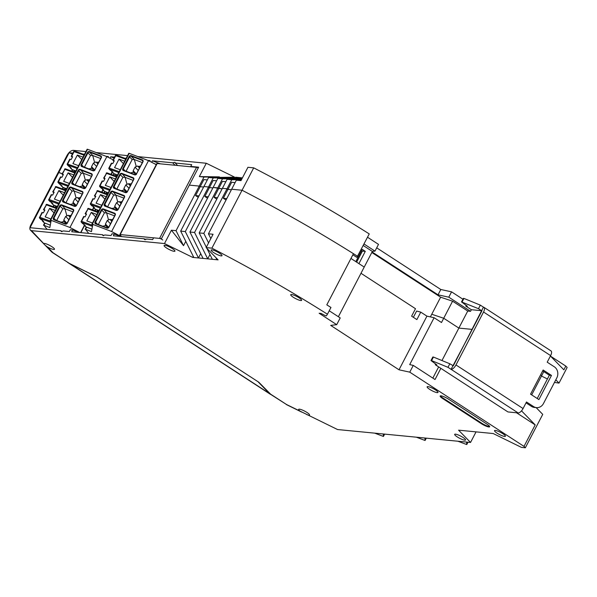 <?xml version="1.0" encoding="UTF-8"?>
<svg xmlns="http://www.w3.org/2000/svg" width="597" height="597" viewBox="0 0 597 597"><rect width="100%" height="100%" fill="white"/><g stroke="black" fill="none" stroke-linecap="round" stroke-linejoin="round"><path stroke-width="0.9" d="M177.645 165.511L175.234 163.041L191.697 164.638L190.771 166.414L198.659 167.175L189.316 185.122L199.264 186.085L203.973 177.033L199.346 176.585L219.345 176.876L219.084 177.376M175.07 165.265L172.66 162.787L174.943 162.272L175.234 163.041M240.009 178.16L240.263 177.66L213.226 177.936L208.517 186.988L203.89 186.533L208.599 177.488L234.457 177.219M367.521 237.233L378.505 244.367L374.991 251.121L372.364 251.441L364.222 267.068L358.916 263.62L365.297 251.359L362.401 251.083L356.64 262.143M217.524 197.704L214.077 197.368L218.703 188.488L222.144 188.824L213.144 187.436L217.86 178.384L222.487 178.831L217.771 187.883L218.703 188.488L222.397 181.384L225.845 181.712M213.226 177.936L208.599 177.488M241.516 179.63L231.74 179.734L227.024 188.779L222.397 188.331L227.114 179.279L241.77 179.13M208.271 196.809L204.823 196.473L209.443 187.585L208.517 186.988L209.443 187.585L213.144 180.481L216.592 180.816M227.114 179.279L231.74 179.734M242.031 178.637L222.487 178.831M217.86 178.384L242.292 178.137M199.01 195.906L195.57 195.57L200.189 186.689L199.264 186.085L200.189 186.689L203.637 187.025L200.189 186.689L203.89 179.585L207.338 179.921M357.588 256.307A326.88 64.513 -152.5 0 0 242.054 190.242L253.703 167.854A326.88 64.513 -152.5 0 1 369.245 233.92L356.879 257.397L352.872 254.792M226.039 200.025L223.33 198.264L227.957 189.383L227.024 188.779L227.957 189.383L231.651 182.279L235.099 182.615M227.957 189.383L231.405 189.719L227.957 189.383M210.823 238.584L208.45 233.815L231.658 189.234L242.054 190.242L231.658 189.234L236.367 180.182L241.255 180.13M209.443 187.585L212.89 187.921L209.443 187.585M154.541 163.765L156.362 164.451M190.771 166.414L191.174 166.824M365.297 251.359L362.207 249.352L355.819 261.613L350.961 258.456L364.222 267.068L338.38 316.723M372.088 251.971L438.034 294.828L440.81 289.5L376.7 247.837M531.673 394.886L541.68 375.677L540.703 374.67L541.68 375.677L543.8 371.603M438.034 294.828L448.795 297.179L470.54 311.313L471.369 309.709L481.973 310.738L472.264 329.395L458.862 328.096L443.713 318.253L431.75 314.261L443.713 318.253L452.593 301.194L440.631 297.202L430.377 316.895M371.819 252.486L440.631 297.202M470.54 311.313L467.742 311.037L452.593 301.194M448.795 297.179L451.571 291.851L440.81 289.5M199.346 176.585L206.286 163.25L234.524 177.1M467.742 311.037L458.862 328.096L472.264 329.395L451.071 369.327A5.313 2.291 -57 0 0 455.981 364.954L483.54 312.015A5.313 2.291 -57 0 0 483.928 307.313A5.313 2.291 -57 0 0 483.436 307.149L453.302 365.812L449.825 363.767L433.422 357.051L432.84 356.991L430.989 360.543L436.832 364.871L435.288 364.722L507.935 411.937L518.151 412.93A5.313 2.291 -57 0 0 523.069 408.549L455.981 364.954M550.412 356.021L563.866 369.819L565.807 366.088L567.15 367.468L559.008 383.102L554.464 382.408M235.636 177.212L242.434 177.869M547.419 378.953L541.486 376.043M559.008 383.102L555.814 379.819M72.438 153.996L69.103 152.735L58.842 172.451L62.17 173.72L58.2 172.391L67.08 155.339C68.968 152.123 71.043 150.459 73.304 150.34L85.938 151.571M160.339 163.832L152.392 160.817L151.645 162.265M362.401 251.083L361.581 250.546M106.147 156.332L108.4 156.548L108.05 157.22M147.787 160.377L150.048 160.593L149.698 161.257M364.006 243.979L374.991 251.121M109.997 158.22L110.751 156.78L114.087 158.041M111.191 174.399L112.311 172.257M219.345 176.876L203.973 177.033M253.703 167.854L247.934 167.294L240.994 180.63L236.367 180.182M69.103 152.735L72.901 153.101M82.774 154.063L84.55 154.235M363.215 245.494L372.364 251.441M565.807 366.088L550.598 356.208M462.914 299.224L451.571 291.851M206.286 163.25L137.862 156.608M127.579 155.616L96.214 152.563M110.751 156.78L114.549 157.145M124.422 158.108L126.198 158.28M152.392 160.817L172.66 162.787M326.805 304.851L353.439 253.688A326.88 64.513 27.5 0 0 242.054 190.242L211.905 248.158A326.88 64.513 27.5 0 1 327.44 314.223L330.954 307.47A326.88 64.513 27.5 0 0 326.805 304.851M329.231 310.776L340.215 317.917L336.701 324.671L319.134 313.253L321.067 313.44L325.455 315.746L326.395 315.835L327.44 314.223M360.991 273.284L415.497 308.709L411.617 316.171L416.878 319.589L420.766 312.134L416.624 311.044L413.363 317.305M536.128 407.587L542.733 414.37L525.345 447.772L521.442 447.392L493.212 433.541L464.332 430.736L458.586 430.183L470.54 442.452L476.048 431.877M420.766 312.134L426.937 316.141L434.109 317.716L441.496 322.514L443.713 318.253L458.862 328.096L441.967 360.551M438.653 366.909L432.832 378.102M525.345 447.772L524.002 446.392L409.766 372.155L413.281 365.401L435.026 379.528L440.847 368.342M516.539 412.773L535.196 424.892L521.509 410.848M524.002 446.392L535.196 424.892M215.913 257.635L216.972 259.755L218.092 259.867L206.137 247.598L213.077 234.263L208.45 233.815M194.562 232.464L189.936 232.017L213.144 187.436L217.771 187.883L194.562 232.464L207.719 258.859L209.965 254.538M214.077 197.368L216.778 199.129M176.055 230.666L183.533 245.673L171.429 230.218L176.055 230.666L199.264 186.085L189.316 185.122L161.481 238.599L153.593 237.83L152.668 239.606L146.78 239.031L144.496 239.554L144.213 238.785L145.198 239.8M185.309 231.569L180.682 231.114L203.89 186.533L208.517 186.988L185.309 231.569L198.465 257.956L212.345 259.307L206.905 248.382M223.33 198.264L226.778 198.6M306.761 414.572L308.127 415.102A6.127 1.209 -152.5 0 0 308.731 415.206A6.127 1.209 -152.5 0 0 309.53 415.019A6.127 1.209 -152.5 0 0 305.865 411.788A6.127 1.209 -152.5 0 0 299.455 409.176A6.127 1.209 -152.5 0 0 298.657 409.363A6.127 1.209 -152.5 0 0 300.201 411.214L337.559 429.541L470.54 442.452M206.323 247.225L199.189 232.912L222.397 188.331L227.024 188.779L203.823 233.36L208.577 242.904M199.189 232.912L203.823 233.36M413.281 365.401L409.699 364.618L434.109 317.716M426.937 316.141L399.012 369.797L409.766 372.155M212.345 259.307L216.972 259.755L217.323 259.083M336.701 324.671L330.686 325.395L399.012 369.797M206.137 247.598L211.905 248.158M200.711 253.635L198.465 257.956L193.838 257.508L180.682 231.114M203.092 258.411L189.936 232.017M144.213 238.785L113.37 235.793L114.288 234.017L120.915 236.524M204.823 196.473L207.525 198.226M61.909 231.718L60.916 230.696L61.207 231.464L63.491 230.949L69.371 231.517L70.297 229.741L72.647 229.972L79.267 232.479M195.57 195.57L198.271 197.331M183.533 245.673L185.786 241.352M171.429 230.218L164.488 243.554L192.719 257.404L193.838 257.508M192.719 257.404L193.264 256.359M72.647 229.972L71.722 231.748L102.565 234.74L102.856 235.509L105.132 234.994L111.02 235.561L111.945 233.785L114.288 234.017M103.557 235.755L102.565 234.74M60.916 230.696L30.074 227.703L58.842 172.451L58.2 172.391L30.828 224.979C29.686 227.33 29.552 229.054 30.432 230.151L31.499 230.643L43.656 243.539M47.32 246.874A6.127 1.209 27.5 0 0 53.685 249.456A6.127 1.209 27.5 0 0 54.484 249.277A6.127 1.209 27.5 0 0 50.82 246.039A6.127 1.209 27.5 0 0 44.409 243.434A6.127 1.209 27.5 0 0 43.962 243.427C43.193 243.509 44.312 244.658 47.32 246.874L53.103 252.807L51.738 252.016L30.432 230.151M270.113 393.833L286.545 404.52L271.105 394.662L258.785 382.214L96.289 276.612L69.536 263.486L52.237 252.427M164.488 243.554L31.499 230.643M80.879 232.636L84.565 225.554M92.692 209.935L93.811 207.786M101.945 192.167L103.057 190.025M495.323 430.415A6.127 1.209 27.5 0 1 501.726 433.019A6.127 1.209 27.5 0 1 505.398 436.258A6.127 1.209 27.5 0 1 504.592 436.444A6.127 1.209 27.5 0 1 498.189 433.832A6.127 1.209 27.5 0 1 494.525 430.601A6.127 1.209 27.5 0 1 495.323 430.415M291.523 294.508A6.127 1.209 27.5 0 1 297.933 297.112A6.127 1.209 27.5 0 1 301.597 300.351A6.127 1.209 27.5 0 1 300.798 300.537A6.127 1.209 27.5 0 1 294.388 297.925A6.127 1.209 27.5 0 1 290.724 294.694A6.127 1.209 27.5 0 1 291.523 294.508M211.928 249.867A6.127 1.209 27.5 0 1 218.33 252.471A6.127 1.209 27.5 0 1 221.994 255.71A6.127 1.209 27.5 0 1 221.196 255.897A6.127 1.209 27.5 0 1 214.793 253.285A6.127 1.209 27.5 0 1 211.122 250.053A6.127 1.209 27.5 0 1 211.928 249.867M164.876 245.3A6.127 1.209 27.5 0 1 171.287 247.904A6.127 1.209 27.5 0 1 174.951 251.143A6.127 1.209 27.5 0 1 174.152 251.33A6.127 1.209 27.5 0 1 167.742 248.718A6.127 1.209 27.5 0 1 164.078 245.486A6.127 1.209 27.5 0 1 164.876 245.3M427.93 386.617A6.127 1.209 27.5 0 1 434.332 389.222A6.127 1.209 27.5 0 1 438.004 392.46A6.127 1.209 27.5 0 1 437.198 392.647A6.127 1.209 27.5 0 1 430.795 390.035A6.127 1.209 27.5 0 1 427.124 386.804A6.127 1.209 27.5 0 1 427.93 386.617M464.75 440.176A6.127 1.209 -152.5 0 0 465.548 439.996A6.127 1.209 -152.5 0 0 461.884 436.758A6.127 1.209 -152.5 0 0 455.474 434.153A6.127 1.209 -152.5 0 0 454.675 434.332A6.127 1.209 -152.5 0 0 458.347 437.571A6.127 1.209 -152.5 0 0 464.75 440.176M488.868 426.967A6.127 1.209 -152.5 0 0 489.667 426.788A6.127 1.209 -152.5 0 0 487.122 424.236L448.481 399.124A6.127 1.209 -152.5 0 0 440.952 395.826A6.127 1.209 -152.5 0 0 440.153 396.012A6.127 1.209 -152.5 0 0 442.698 398.557L481.339 423.676A6.127 1.209 -152.5 0 0 488.868 426.967M440.459 395.833A6.127 1.209 -152.5 0 0 442.974 398.027L481.615 423.139A6.127 1.209 -152.5 0 0 489.144 426.437A6.127 1.209 -152.5 0 0 489.637 426.43M258.367 381.938L96.408 276.762L69.991 263.792L269.463 393.52L258.307 382.05M269.463 393.52L271.277 394.774M67.513 262.352L69.991 263.792M526.032 402.856L531.479 406.393A8.171 7.194 95.5 0 0 534.39 407.423L536.509 407.624A8.171 7.194 95.5 0 1 533.599 406.602L526.487 401.975L523.069 408.549M536.509 407.624A8.171 7.194 95.5 0 0 543.479 403.512L556.8 377.931A8.171 7.194 95.5 0 0 554.314 366.804L547.203 362.185L550.628 355.611A5.313 2.291 -57 0 0 551.016 350.909L483.928 307.313M530.554 394.162L543.136 369.998L551.479 375.423L538.904 399.587L530.554 394.162M542.68 370.879L549.359 375.222L537.24 398.505M481.585 310.701L478.495 308.694L461.511 301.918L467.347 306.246L465.802 306.097L471.369 309.709M466.175 305.38L465.802 306.097M435.661 364.006L435.288 364.722M483.436 307.149L480.346 305.142L478.495 308.694M480.346 305.142L463.936 298.425L462.085 301.978M463.936 298.425L463.362 298.366L461.511 301.918M551.479 375.423L549.359 375.222M518.151 412.93L447.981 367.319L449.825 363.767M447.981 367.319L431.571 360.603L433.422 357.051M431.571 360.603L430.989 360.543M45.036 223.106L43.894 225.293L49.835 227.547L51.111 220.741L50.67 220.174L69.968 227.487L79.714 232.524M43.894 225.293L47.051 229.352M50.67 220.174L87.572 149.287L87.147 149.235L50.26 220.106L87.155 149.228M87.572 149.287L106.863 156.601L113.146 159.847M50.849 218.972L45.178 216.89L49.618 208.36L55.282 210.45M54.021 212.875L49.618 208.36M75.409 171.794L74.095 170.697L75.67 171.294M74.095 170.697L73.513 171.817M64.26 189.585L64.849 188.458L66.424 189.055M55.014 207.353L55.596 206.226L57.17 206.823M75.021 171.645L74.7 172.257M64.849 188.458L65.774 189.413L65.454 190.025M66.163 189.555L65.774 189.413M56.208 207.793L56.528 207.174L55.596 206.226M56.909 207.323L56.528 207.174M77.117 168.511L67.625 165.018L71.401 168.25L70.409 167.876A0.821 0.687 135.7 0 1 70.103 166.959M83.028 157.153L77.364 155.063L81.767 159.578M50.812 222.338L39.88 218.315L42.424 220.278L43.656 221.547L42.663 221.174A0.821 0.687 135.7 0 1 42.357 220.256M106.863 156.601L69.968 227.487M61.081 222.188L63.864 221.532L66.476 223.756M67.864 186.279L58.372 182.779L59.931 184.376A0.821 0.687 135.7 0 1 59.581 184.018M65.461 222.756L66.386 223.703M71.118 215.353L69.155 215.644L70.334 216.853M63.864 221.532L63.789 219.994L65.64 216.442L68.215 215.286L69.155 215.644M72.953 211.831L64.961 208.808L62.782 208.778L60.185 206.122L53.894 218.203L53.409 217.92A1.634 1.373 -44.3 0 0 53.991 219.838L65.215 224.091A1.634 1.373 -44.3 0 0 67.274 223.174L73.565 211.092A1.634 1.373 -44.3 0 0 72.983 209.166L73.461 210.204M56.67 220.517L62.782 208.778M66.864 215.763L64.961 208.808M60.581 177.025L61.909 177.316L63.386 174.473L61.998 174.055L63.081 175.055M59.931 184.376L62.155 186.018L61.163 185.645A0.821 0.687 135.7 0 1 60.849 184.727M70.327 204.42L73.11 203.771L75.722 205.987M65.916 202.749L72.028 191.018L74.304 191.07L71.006 187.152L82.229 191.406A1.634 1.373 135.7 0 1 82.811 193.324L76.52 205.405A1.634 1.373 -44.3 0 1 74.461 206.323L63.237 202.077A1.634 1.373 -44.3 0 1 62.663 200.152L68.946 188.07A1.634 1.373 135.7 0 1 71.006 187.152M74.215 191.047L76.11 198.003L74.886 198.674L73.035 202.226L76.237 205.51M73.11 203.771L73.035 202.226M74.707 204.987L75.632 205.943M69.342 183.443L63.678 181.354L68.118 172.831L72.521 177.346M73.782 174.914L68.118 172.831M76.11 198.003L77.461 197.525L79.379 199.488M77.461 197.525L79.588 199.092M78.408 197.883L80.364 197.592M82.199 194.07L74.304 191.07M91.445 176.302L83.461 173.279L85.356 180.234L86.707 179.757L88.625 181.727M89.617 179.824L86.707 179.757M75.162 184.988L81.274 173.249L83.461 173.279M79.58 186.66L82.356 186.003L84.968 188.219M85.356 180.234L84.132 180.906L82.282 184.458L82.356 186.003M83.953 187.219L84.886 188.174M87.655 180.115L88.834 181.324M88.826 168.891L91.602 168.235L93.207 169.458M84.416 167.22L90.52 155.481L92.707 155.511L100.699 158.533M92.707 155.511L94.61 162.474L95.953 161.988L98.08 163.563M98.863 162.056L96.901 162.347M94.61 162.474L93.378 163.145L91.535 166.697L94.729 169.981M91.602 168.235L91.535 166.697M69.827 159.257L71.155 159.548L72.633 156.705L71.244 156.287L72.334 157.295M77.364 155.063L72.924 163.593L78.588 165.682M58.618 204.047L49.126 200.547L51.67 202.517L52.902 203.786L51.917 203.405A0.821 0.687 135.7 0 1 51.603 202.487M51.335 194.786L52.655 195.085L54.14 192.241L52.745 191.824L53.834 192.824M60.096 201.211L54.424 199.122L58.864 190.592L63.267 195.115M64.536 192.682L58.864 190.592M42.088 212.554L43.409 212.845L44.887 210.002L43.499 209.584L44.588 210.592M86.684 227.151L85.543 229.338L91.483 231.591L92.759 224.785L92.319 224.218L111.609 231.532L121.363 236.569M85.543 229.338L88.699 233.397M92.319 224.218L129.213 153.332L128.795 153.28L91.908 224.151M129.213 153.332L148.511 160.645L156.257 164.653M92.49 223.017L86.826 220.927L91.266 212.405L96.93 214.495M95.669 216.92L91.266 212.405M117.057 175.839L115.743 174.742L117.318 175.331M115.743 174.742L115.154 175.861M105.908 193.629L106.497 192.503L108.064 193.1M96.662 211.39L97.244 210.271L98.818 210.868M116.669 175.69L116.348 176.302M106.497 192.503L107.423 193.458L107.102 194.07M107.803 193.6L107.423 193.458M97.856 211.831L98.169 211.219L97.244 210.271M98.557 211.368L98.169 211.219M118.758 172.555L109.266 169.063L111.811 171.026L113.049 172.294L112.057 171.921A0.821 0.687 135.7 0 1 111.743 171.003M124.676 161.197L119.012 159.108L123.415 163.623M92.46 226.382L81.528 222.353L85.304 225.591L84.311 225.218A0.821 0.687 135.7 0 1 83.998 224.3M148.511 160.645L111.609 231.532M102.729 226.233L105.505 225.576L108.117 227.793M109.512 190.324L100.02 186.824L101.572 188.421A0.821 0.687 135.7 0 1 101.221 188.062M107.102 226.793L108.035 227.748M112.766 219.397L110.803 219.689L111.982 220.897M105.505 225.576L105.43 224.032L107.281 220.48L109.855 219.33L110.803 219.689M114.602 215.875L106.609 212.853L104.423 212.823L101.833 210.166L95.542 222.241L95.057 221.957A1.634 1.373 -44.3 0 0 95.639 223.882L106.863 228.136A1.634 1.373 -44.3 0 0 108.923 227.211L115.206 215.136A1.634 1.373 -44.3 0 0 114.631 213.211L115.102 214.248M98.318 224.562L104.423 212.823M108.512 219.808L106.609 212.853M102.229 181.07L103.55 181.361L105.035 178.518L103.639 178.1L104.729 179.1M101.572 188.421L102.565 188.794L103.796 190.062L102.811 189.682A0.821 0.687 135.7 0 1 102.497 188.771M111.975 208.465L114.758 207.808L117.37 210.032M107.564 206.793L113.676 195.062L115.945 195.115L112.654 191.197L123.877 195.443A1.634 1.373 135.7 0 1 124.46 197.368L118.169 209.45A1.634 1.373 -44.3 0 1 116.109 210.368L104.885 206.114A1.634 1.373 -44.3 0 1 104.303 204.196L110.594 192.115A1.634 1.373 135.7 0 1 112.654 191.197M115.855 195.085L117.758 202.047L116.534 202.719L114.684 206.271L117.878 209.554M114.758 207.808L114.684 206.271M116.355 209.032L117.281 209.98M110.99 187.488L105.318 185.398L109.758 176.869L114.161 181.391M115.43 178.958L109.758 176.869M117.758 202.047L119.109 201.562L121.027 203.532M119.109 201.562L121.228 203.137M120.049 201.92L122.012 201.637M123.848 198.107L115.945 195.115M133.094 180.346L125.109 177.324L127.004 184.279L128.355 183.801L130.273 185.764M131.258 183.869L128.355 183.801M116.811 189.025L122.922 177.294L125.109 177.324M121.221 190.697L124.004 190.047L126.616 192.264M127.004 184.279L125.78 184.951L123.93 188.503L124.004 190.047M125.601 191.264L126.527 192.219M129.303 184.16L130.482 185.368M130.474 172.936L133.25 172.279L134.847 173.496M126.064 171.264L132.168 159.526L134.355 159.556L142.34 162.578M134.355 159.556L136.25 166.511L137.601 166.033L139.728 167.6M140.511 166.1L138.549 166.391M136.25 166.511L135.026 167.182L133.176 170.742L136.377 174.018M133.25 172.279L133.176 170.742M111.475 163.302L112.803 163.593L114.281 160.75L112.893 160.332L113.975 161.339M119.012 159.108L114.572 167.63L120.236 169.72M100.266 208.084L90.774 204.592L93.319 206.562L94.55 207.823L93.565 207.45A0.821 0.687 135.7 0 1 93.251 206.532M92.983 198.831L94.304 199.122L95.789 196.286L94.393 195.861L95.483 196.868M101.744 205.256L96.072 203.167L100.512 194.637L104.915 199.152M106.176 196.726L100.512 194.637M83.729 216.599L85.058 216.89L86.535 214.047L85.147 213.629L86.229 214.629M383.259 433.974L383.431 436.429L384.647 434.109L383.431 436.452L374.707 433.146M424.907 438.019L425.079 440.474L426.295 438.153L425.079 440.489L416.355 437.191M162.75 240.039A2.045 0.403 -152.5 0 0 161.212 239.016A2.045 0.403 -152.5 0 0 159.556 238.404L120.094 234.576L119.99 234.957L156.981 163.891M119.99 234.957L121.579 236.584M146.519 239.248L144.467 239.046M198.241 167.973A2.045 0.403 -152.5 0 0 196.547 167.347L157.086 163.518M467.988 442.198L466.764 444.571L457.906 441.22M466.764 444.556L466.585 442.064M53.103 252.807L69.536 263.486M308.127 415.102L337.559 429.541M286.545 404.52L300.201 411.214M481.339 423.676L481.615 423.139M442.698 398.557L442.974 398.027M550.628 355.611L483.54 312.015M533.599 406.602L531.479 406.393M42.663 221.174L44.223 222.771L50.29 225.129L44.297 222.815A0.821 0.388 111.3 0 0 44.379 222.83M42.454 221.032L44.006 222.629A0.821 0.687 135.7 0 0 44.223 222.771A0.821 0.388 111.3 0 0 44.297 222.815A0.821 0.821 0 0 1 44.006 222.629A0.821 0.687 135.7 0 1 43.872 222.405M72.782 169.809L72.021 171.272M63.528 187.577L62.767 189.033M54.282 205.338L53.521 206.801M80.595 232.606L84.371 225.353M92.445 209.838L93.617 207.592M101.691 192.077L102.863 189.824M110.945 174.309L112.117 172.055M65.051 208.838L61.76 204.913A1.634 1.373 -44.3 0 0 59.7 205.838L53.409 217.92M61.76 204.913L72.983 209.166M92.057 175.563L85.767 187.637A1.634 1.373 -44.3 0 1 83.707 188.562L72.491 184.309A1.634 1.373 -44.3 0 1 71.909 182.383L78.2 170.309A1.634 1.373 135.7 0 1 80.259 169.384L91.475 173.637A1.634 1.373 135.7 0 1 92.057 175.563L85.767 187.637M95.02 169.876A1.634 1.373 135.7 0 1 92.96 170.794L93.296 170.6A1.224 1.03 135.7 0 0 94.841 169.906L101.303 157.795A1.634 1.373 -44.3 0 0 100.729 155.869L101.199 156.907M93.207 170.563L81.737 166.541L92.96 170.794M81.737 166.541A1.634 1.373 135.7 0 1 81.155 164.623L87.446 152.541A1.634 1.373 -44.3 0 1 89.505 151.623L100.729 155.869M58.081 181.824L58.021 181.697A0.821 0.821 0 0 0 58.163 182.645A0.821 0.687 135.7 0 0 58.372 182.779A0.821 0.433 -69.8 0 1 58.416 181.749L60.909 176.951M60.513 176.899L58.021 181.697L68.327 185.398M65.469 223.86L54.334 219.644L65.551 223.897A1.224 1.03 -44.3 0 0 67.095 223.203L67.274 223.174M68.215 215.286L70.133 217.256M65.64 216.442L68.842 219.726M63.789 219.994L66.983 223.271M73.424 211.047A1.224 1.03 -44.3 0 0 72.953 209.681L61.73 205.428A1.224 1.03 -44.3 0 0 60.185 206.122L59.7 205.838M55.849 220.203L53.894 218.203A1.224 1.03 -44.3 0 0 54.252 219.606M67.133 223.129L73.565 211.092M61.163 185.645L62.715 187.234L66.588 188.742M54.006 219.435L53.991 219.838M73.274 209.89L73.356 211.062L67.065 223.144L65.215 224.091M74.797 172.966L64.886 169.309L62.386 174.108M64.558 169.384L64.491 169.257A0.821 0.821 0 0 1 65.498 168.869L75.088 172.406L65.588 168.921A0.821 0.433 110.2 0 0 65.498 168.869A0.821 0.433 110.2 0 0 64.886 169.309L61.998 174.055M74.715 206.099L63.543 201.853L74.804 206.129A1.224 1.03 -44.3 0 0 76.349 205.435L82.602 193.294L76.386 205.368M72.028 191.018L68.946 188.07M65.103 202.443L63.148 200.435L69.431 188.353A1.224 1.03 135.7 0 1 70.976 187.667L82.199 191.921A1.224 1.03 135.7 0 1 82.67 193.286M62.663 200.152L63.148 200.435A1.224 1.03 -44.3 0 0 63.498 201.846M74.886 198.674L78.088 201.965M63.26 201.667L63.237 202.077M76.52 205.405L74.461 206.323M82.707 192.435L82.229 191.406M82.52 192.13L82.811 193.324M60.946 185.503L62.498 187.092A0.821 0.821 0 0 0 62.789 187.286A0.821 0.388 111.3 0 1 62.715 187.234A0.821 0.687 135.7 0 1 62.364 186.876M66.573 188.756L62.789 187.286A0.821 0.388 111.3 0 0 62.879 187.301M91.953 174.675L91.445 174.152A1.224 1.03 135.7 0 1 91.916 175.518M83.961 188.331L72.789 184.085L84.05 188.361A1.224 1.03 -44.3 0 0 85.595 187.674L83.707 188.562M72.752 184.077A1.224 1.03 -44.3 0 1 72.394 182.667L74.349 184.674M82.282 184.458L85.483 187.742M84.132 180.906L87.341 184.197M71.909 182.383L72.394 182.667L78.685 170.593A1.224 1.03 135.7 0 1 80.229 169.899L91.445 174.152L91.475 173.637M80.259 169.384L83.55 173.309M78.2 170.309L81.274 173.249M72.506 183.898L72.491 184.309M85.632 187.6L91.886 175.593L91.774 174.361M81.998 166.309A1.224 1.03 135.7 0 1 81.64 164.906L81.155 164.623M94.878 169.832L101.303 157.795M92.796 155.541L89.475 152.131L100.699 156.384A1.224 1.03 -44.3 0 1 101.02 156.593L101.102 157.765L94.811 169.846L93.259 170.57L81.752 166.138M90.52 155.481L87.931 152.825A1.224 1.03 -44.3 0 1 89.475 152.131L89.505 151.623M83.595 166.914L81.64 164.906L87.931 152.825L87.446 152.541M101.169 157.75A1.224 1.03 -44.3 0 0 101.02 156.593M95.953 161.988L97.871 163.959M93.378 163.145L96.587 166.429M70.409 167.876L71.961 169.473L75.834 170.973M70.192 167.735L71.752 169.332A0.821 0.687 135.7 0 0 71.961 169.473A0.821 0.388 111.3 0 0 72.036 169.518A0.821 0.388 111.3 0 0 72.125 169.533M67.334 164.056L67.267 163.929A0.821 0.821 0 0 0 67.409 164.876A0.821 0.687 135.7 0 0 67.625 165.018A0.821 0.433 -69.8 0 1 67.662 163.981L70.155 159.183M77.573 167.63L67.267 163.929L69.767 159.13M75.826 170.996L72.036 169.518A0.821 0.821 0 0 1 71.752 169.332A0.821 0.687 135.7 0 1 71.618 169.115M84.326 154.66L74.834 151.16A0.821 0.433 110.2 0 0 74.752 151.101A0.821 0.433 110.2 0 0 74.132 151.548L71.64 156.339M84.05 155.198L73.744 151.496L71.244 156.287M73.804 151.623L73.744 151.496A0.821 0.821 0 0 1 74.752 151.101L84.341 154.638M59.081 203.167L49.163 199.51L51.663 194.712M65.551 190.727L55.64 187.077L53.14 191.876M65.834 190.189L56.342 186.689A0.821 0.433 110.2 0 0 56.252 186.637A0.821 0.433 110.2 0 0 55.64 187.077L52.745 191.824M51.917 203.405L53.469 205.002L57.334 206.51M51.7 203.271L53.252 204.861A0.821 0.687 135.7 0 0 53.469 205.002A0.821 0.388 111.3 0 0 53.543 205.055A0.821 0.388 111.3 0 0 53.633 205.062M48.909 200.405A0.821 0.687 135.7 0 0 49.126 200.547A0.821 0.433 -69.8 0 1 49.163 199.51L48.775 199.458A0.821 0.821 0 0 0 48.909 200.405L50.461 202.002M48.835 199.585L51.267 194.659M57.327 206.525L53.543 205.055A0.821 0.821 0 0 1 53.252 204.861A0.821 0.687 135.7 0 1 53.118 204.644M55.312 187.152L55.245 187.025A0.821 0.821 0 0 1 56.252 186.637L65.842 190.167M56.305 208.495L46.394 204.838L43.894 209.637M50.991 221.36L39.917 217.278L42.417 212.48M56.581 207.95L47.088 204.458A0.821 0.433 110.2 0 0 47.006 204.398A0.821 0.433 110.2 0 0 46.394 204.838L43.499 209.584M46.059 204.913L45.999 204.786A0.821 0.821 0 0 1 47.006 204.398L56.596 207.935M39.663 218.174A0.821 0.687 135.7 0 0 39.88 218.315A0.821 0.433 -69.8 0 1 39.917 217.278L39.521 217.226A0.821 0.821 0 0 0 39.663 218.174L41.215 219.763M39.589 217.353L42.021 212.428M84.311 225.218L85.864 226.808L91.938 229.173M84.095 225.076L85.655 226.673A0.821 0.687 135.7 0 0 85.864 226.808A0.821 0.388 111.3 0 0 85.938 226.86A0.821 0.388 111.3 0 0 86.028 226.875M114.423 173.854L113.661 175.317M105.176 191.615L104.415 193.077M95.93 209.383L95.169 210.845M106.699 212.883L103.408 208.957A1.634 1.373 -44.3 0 0 101.348 209.883L95.057 221.957M103.408 208.957L114.631 213.211M133.706 179.6L127.415 191.682A1.634 1.373 -44.3 0 1 125.355 192.607L114.131 188.353A1.634 1.373 -44.3 0 1 113.557 186.428L119.84 174.346A1.634 1.373 135.7 0 1 121.9 173.428L133.124 177.682A1.634 1.373 135.7 0 1 133.706 179.6L127.415 191.682M136.661 173.921A1.634 1.373 135.7 0 1 134.601 174.839L134.944 174.645A1.224 1.03 135.7 0 0 136.489 173.951L142.952 161.839A1.634 1.373 -44.3 0 0 142.37 159.914L142.847 160.951M134.855 174.608L123.385 170.585L134.601 174.839M123.385 170.585A1.634 1.373 135.7 0 1 122.803 168.667L129.094 156.586A1.634 1.373 -44.3 0 1 131.153 155.66L142.37 159.914M99.729 185.861L99.669 185.734A0.821 0.821 0 0 0 99.803 186.682A0.821 0.687 135.7 0 0 100.02 186.824A0.821 0.433 -69.8 0 1 100.057 185.786L102.557 180.995M102.162 180.943L99.669 185.734L109.975 189.443M107.109 227.905L95.938 223.659L107.199 227.935A1.224 1.03 -44.3 0 0 108.744 227.248L108.923 227.211M109.855 219.33L111.773 221.3M107.281 220.48L110.49 223.771M105.43 224.032L108.632 227.315M115.072 215.092A1.224 1.03 -44.3 0 0 114.602 213.726L103.378 209.472A1.224 1.03 -44.3 0 0 101.833 210.166L101.348 209.883M97.498 224.248L95.542 222.241A1.224 1.03 -44.3 0 0 95.901 223.651M108.781 227.173L115.206 215.136M102.811 189.682L104.363 191.279L108.229 192.786M95.654 223.472L95.639 223.882M114.922 213.935L114.997 215.107L108.714 227.181L106.863 228.136M116.445 177.003L106.535 173.354L104.035 178.152M116.728 176.466L107.236 172.966A0.821 0.433 110.2 0 0 107.147 172.914A0.821 0.433 110.2 0 0 106.535 173.354L103.639 178.1M116.363 210.137L105.229 205.92L116.445 210.174A1.224 1.03 -44.3 0 0 117.99 209.48L124.251 197.338L118.034 209.405M113.676 195.062L110.594 192.115M106.744 206.487L104.788 204.48L111.079 192.398A1.224 1.03 135.7 0 1 112.624 191.704L123.848 195.958A1.224 1.03 135.7 0 1 124.318 197.331M104.303 204.196L104.788 204.48A1.224 1.03 -44.3 0 0 105.147 205.883M106.206 173.428L106.139 173.302A0.821 0.821 0 0 1 107.147 172.914L116.736 176.443M116.534 202.719L119.736 206.002M104.9 205.711L104.885 206.114M118.169 209.45L116.109 210.368M124.355 196.48L123.877 195.443M124.169 196.167L124.46 197.368M102.594 189.547L104.147 191.137A0.821 0.821 0 0 0 104.438 191.331A0.821 0.388 111.3 0 1 104.363 191.279A0.821 0.687 135.7 0 1 104.012 190.921M108.221 192.801L104.438 191.331A0.821 0.388 111.3 0 0 104.527 191.346M133.601 178.712L133.094 178.197A1.224 1.03 135.7 0 1 133.564 179.563M125.609 192.376L114.437 188.13L125.698 192.406A1.224 1.03 -44.3 0 0 127.243 191.719L125.355 192.607M114.393 188.122A1.224 1.03 -44.3 0 1 114.042 186.712L115.997 188.719M123.93 188.503L127.131 191.786M125.78 184.951L128.982 188.242M113.557 186.428L114.042 186.712L120.325 174.63A1.224 1.03 135.7 0 1 121.87 173.943L133.094 178.197L133.124 177.682M121.9 173.428L125.198 177.354M119.84 174.346L122.922 177.294M114.154 187.943L114.131 188.353M127.28 191.644L133.527 179.637L133.415 178.406M123.646 170.354A1.224 1.03 135.7 0 1 123.288 168.951L122.803 168.667M136.526 173.876L142.952 161.839M134.444 159.586L131.124 156.175L142.34 160.429A1.224 1.03 -44.3 0 1 142.668 160.638L142.743 161.809L136.459 173.884L134.907 174.615L123.4 170.175M132.168 159.526L129.579 156.869A1.224 1.03 -44.3 0 1 131.124 156.175L131.153 155.66M125.243 170.951L123.288 168.951L129.579 156.869L129.094 156.586M142.81 161.794A1.224 1.03 -44.3 0 0 142.668 160.638M137.601 166.033L139.519 168.003M135.026 167.182L138.235 170.473M112.057 171.921L113.609 173.511L117.482 175.018M111.84 171.779L113.393 173.376A0.821 0.687 135.7 0 0 113.609 173.511A0.821 0.388 111.3 0 0 113.684 173.563A0.821 0.388 111.3 0 0 113.773 173.578M108.982 168.1L108.915 167.973A0.821 0.821 0 0 0 109.057 168.921A0.821 0.687 135.7 0 0 109.266 169.063A0.821 0.433 -69.8 0 1 109.311 168.026L111.803 163.227M119.221 171.675L108.915 167.973L111.408 163.175M117.467 175.04L113.684 173.563A0.821 0.821 0 0 1 113.393 173.376A0.821 0.687 135.7 0 1 113.258 173.152M115.452 155.66L115.385 155.533A0.821 0.821 0 0 1 116.393 155.145L125.982 158.683L116.482 155.205A0.821 0.433 110.2 0 0 116.393 155.145A0.821 0.433 110.2 0 0 115.781 155.586L113.288 160.384M125.691 159.242L115.385 155.533L112.893 160.332M100.721 207.204L90.811 203.555L93.311 198.756M107.199 194.771L97.289 191.122L94.789 195.913M107.475 194.234L97.99 190.734A0.821 0.433 110.2 0 0 97.901 190.674A0.821 0.433 110.2 0 0 97.289 191.122L94.393 195.861M93.565 207.45L95.117 209.047L98.983 210.547L95.192 209.092A0.821 0.388 111.3 0 0 95.274 209.107M93.348 207.308L94.901 208.905A0.821 0.687 135.7 0 0 95.117 209.047A0.821 0.388 111.3 0 0 95.192 209.092A0.821 0.821 0 0 1 94.901 208.905A0.821 0.687 135.7 0 1 94.766 208.689M90.557 204.45A0.821 0.687 135.7 0 0 90.774 204.592A0.821 0.433 -69.8 0 1 90.811 203.555L90.416 203.502A0.821 0.821 0 0 0 90.557 204.45L92.11 206.047M90.483 203.629L92.916 198.704M96.953 191.197L96.893 191.07A0.821 0.821 0 0 1 97.901 190.674L107.49 194.212M97.945 212.539L88.035 208.883L85.543 213.681M92.639 225.405L81.565 221.323L84.058 216.524M98.229 211.995L88.737 208.495A0.821 0.433 110.2 0 0 88.654 208.443A0.821 0.433 110.2 0 0 88.035 208.883L85.147 213.629M87.707 208.957L87.647 208.831A0.821 0.821 0 0 1 88.654 208.443L98.244 211.98M81.311 222.218A0.821 0.687 135.7 0 0 81.528 222.353A0.821 0.433 -69.8 0 1 81.565 221.323L81.17 221.271A0.821 0.821 0 0 0 81.311 222.218L82.864 223.808M81.237 221.397L83.67 216.472M91.931 229.196L85.938 226.86A0.821 0.821 0 0 1 85.655 226.673A0.821 0.687 135.7 0 1 85.52 226.45M196.547 167.347L159.556 238.404M286.299 404.535L301.716 412.094M67.864 262.583L270.456 394.341M43.477 225.233L44.663 222.965M53.148 206.659L53.909 205.196M62.394 188.898L63.155 187.428M71.64 171.13L72.409 169.667M58.163 182.645L59.715 184.234M67.409 164.876L68.961 166.473M85.125 229.278L86.311 227.002M94.796 210.704L95.557 209.241M104.042 192.943L104.803 191.473M113.288 175.175L114.049 173.705M99.803 186.682L101.356 188.279M91.901 224.159L128.803 153.272M109.057 168.921L110.609 170.511M156.817 163.578L119.825 234.636M467.996 442.205L466.764 444.571"/></g></svg>
